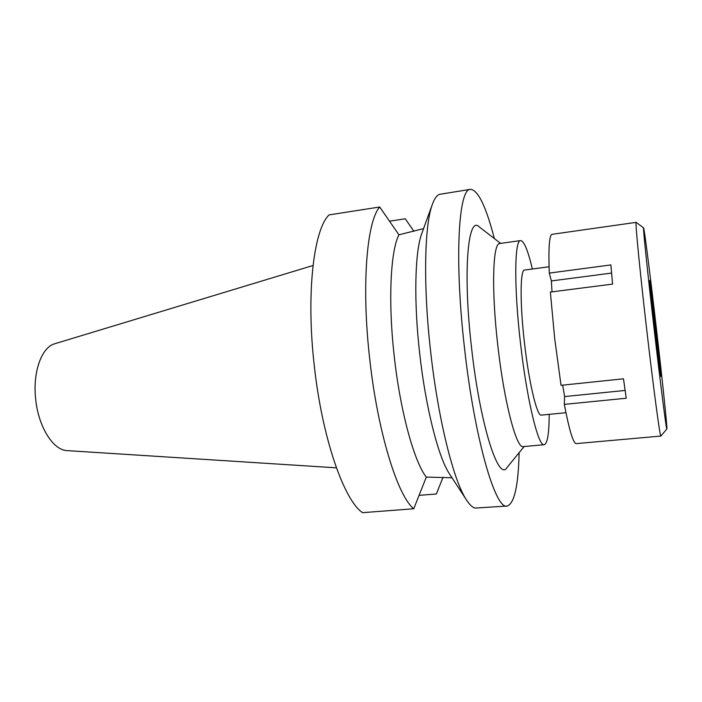 <?xml version="1.0" encoding="UTF-8"?>
<svg xmlns="http://www.w3.org/2000/svg" width="702" height="702" viewBox="0 0 702 702"><rect width="100%" height="100%" fill="white"/><g stroke="black" fill="none" stroke-linecap="round" stroke-linejoin="round"><path stroke-width="1.05" d="M313.004 265.514L54.765 343.752C41.629 347.148 32.503 372.271 35.705 399.412C38.461 427.088 53.317 450.333 67.129 450.614L336.407 467.83M398.929 234.81L379.712 207.002L329.098 214.891C313.697 229.291 305.949 293.611 314.285 365.716C322.086 437.855 344.077 500.508 362.53 512.662L413.75 508.766L426.307 477.114C414.268 461.951 400.386 411.898 394.313 356.844C387.969 301.799 390.47 251.053 398.929 234.81L423.578 228.615M413.75 508.766C397.753 496.253 377.755 432.476 369.752 359.266C361.284 286.083 366.777 221.165 379.712 207.002M389.505 221.191L405.265 218.796L413.969 231.353M443.041 477.193L436.372 493.98L419.068 495.358M519.129 452.676C518.339 485.881 514.338 503.667 507.107 506.045L474.947 508.081C472.165 507.274 469.182 504.308 465.979 499.166C453.369 479.773 438.127 419.015 430.703 352.185C423.192 286.925 424.35 226.764 431.993 205.423C434.117 199.184 436.574 195.498 439.355 194.366L470.472 189.338C478.053 189.996 486.012 206.406 494.357 238.548M451.991 477.755L426.307 477.114M450.298 475.166L449.096 473.323C438.188 456.44 425.658 407.3 419.735 353.896C413.732 301.737 414.864 252.983 421.454 234.442L422.209 232.371M507.107 506.045C495.594 510.249 474.57 438.952 464.531 348.253C454.194 259.284 458.538 188.057 470.472 189.338M500.649 243.392L479.247 226.922C467.901 214.663 462.688 271.893 471.577 348.008C480.124 425.465 498.701 482.353 507.072 467.444L524.148 446.525M520.603 240.567L499.754 243.524C492.795 242.769 491.26 289.303 497.779 345.279C504.115 402.29 516.54 449.052 523.244 446.604L544.217 444.717C538.399 447.104 526.833 399.991 520.428 342.646C513.873 286.346 514.513 239.672 520.603 240.567C524.008 240.865 527.93 250.342 532.37 269.006M549.183 414.347C549.122 433.529 547.463 443.655 544.217 444.717M549.061 266.76L524.552 270.051C520.164 269.515 519.831 303.036 524.438 342.611C528.939 382.888 537.118 416.716 541.33 415.11L565.944 412.715M655.756 328.799L651.193 292.883L659.415 363.969L655.756 328.799M654.676 327.878L649.745 280.431L655.905 328.931L660.854 376.43L654.676 327.878L660.854 376.43L655.905 328.931L649.745 280.431L654.676 327.878M552.097 234.31L552.062 234.319C549.297 234.994 548.367 247.92 549.28 273.096L551.377 280.94L552.009 291.856M549.28 273.096L610.872 264.926L612.583 284.108L550.359 292.067L554.703 338.645L561.03 385.319L623.49 378.808L626.228 398.236L564.311 404.378C569.208 429.835 573.13 442.918 576.07 443.62L660.872 436.065C660.17 438.118 653.448 388.224 646.516 327.992C639.671 268.831 635.029 220.639 636.152 222.358L643.585 227.878C644.366 228.694 650.614 278.44 656.502 329.431C662.311 379.659 667.409 428.027 666.874 428.975C666.628 432.046 660.538 384.67 653.913 327.229C647.384 270.788 642.699 225.096 643.611 227.896M562.662 385.152L564.619 396.569L564.311 404.378M666.856 428.992L660.872 436.065M625.096 390.444L564.619 396.569M611.574 273.078L551.377 280.94M449.096 473.323L465.979 499.166M421.454 234.442L431.993 205.423M552.062 234.319L636.152 222.358"/></g></svg>
